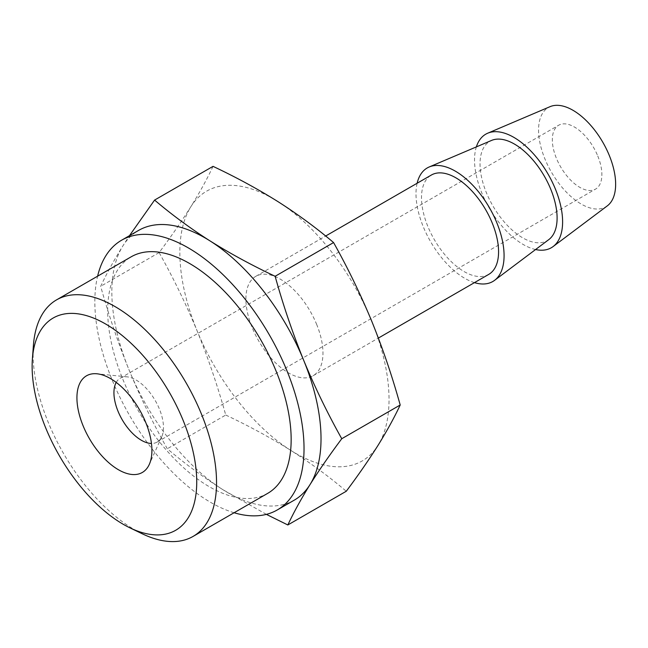 <?xml version="1.0" encoding="UTF-8"?>
<svg xmlns="http://www.w3.org/2000/svg" width="648" height="648" viewBox="0 0 648 648"><rect width="100%" height="100%" fill="white"/><g stroke="black" fill="none" stroke-linecap="round" stroke-linejoin="round"><path stroke-width="0.49" stroke-dasharray="3.24 2.43" d="M266.385 514.366L222.782 489.621C202.8 476.863 184.307 463.239 167.297 448.756C153.212 423.687 140.519 397.532 129.203 370.3C118.211 343.148 108.702 315.155 100.675 286.311C106.58 273.723 113.967 260.269 122.845 245.957L129.454 235.694M294.249 500.159A155.714 80.668 60 0 1 222.782 489.621A155.714 80.668 60 0 1 129.203 370.3A155.714 80.668 60 0 1 122.845 245.957A155.714 80.668 60 0 1 138.607 230.405M225.739 415.036C248.905 425.963 270.589 437.74 290.79 450.384A155.714 80.668 60 0 1 197.203 331.055C208.202 358.206 217.712 386.2 225.739 415.036L167.297 448.756M213.03 166.358C207.125 178.953 199.73 192.407 190.852 206.72C181.764 221.154 171.177 236.447 159.116 252.59C173.194 277.668 185.895 303.823 197.203 331.055A155.714 80.668 60 0 1 190.852 206.72A155.714 80.668 60 0 1 278.081 201.698A155.714 80.668 60 0 1 371.669 321.027A155.714 80.668 60 0 1 378.019 445.37A155.714 80.668 60 0 1 290.79 450.384C310.773 463.15 329.265 476.766 346.275 491.249M142.017 533.677A136.558 70.737 60 0 1 33.404 345.433M267.673 493.371A136.558 70.737 60 0 1 138.154 410.443A136.558 70.737 60 0 1 131.179 256.811M234.098 512.746A155.714 80.668 60 0 1 129.559 415.409A155.714 80.668 60 0 1 97.605 276.186M316.572 324.194A57.372 29.719 60 0 1 313.106 375.735A57.372 29.719 60 0 1 258.698 340.897A57.372 29.719 60 0 1 255.766 276.348A57.372 29.719 60 0 1 316.572 324.194M488.705 274.412A57.372 29.719 60 0 1 434.298 239.574A57.372 29.719 60 0 1 431.365 175.033M474.466 282.633A65.561 33.963 60 0 1 430.62 241.696A65.561 33.963 60 0 1 417.126 183.246M548.799 239.606A57.372 29.719 60 0 1 492.828 205.797A57.372 29.719 60 0 1 491.573 140.422M535.58 249.537A65.561 33.963 60 0 1 489.151 207.919A65.561 33.963 60 0 1 476.361 146.894M607.338 205.837A57.372 29.719 60 0 1 551.359 172.028A57.372 29.719 60 0 1 550.103 106.645M597.764 155.99A36.879 19.108 60 0 1 595.536 189.119A36.879 19.108 60 0 1 560.552 166.722A36.879 19.108 60 0 1 558.673 125.226A36.879 19.108 60 0 1 597.764 155.99M116.219 382.409A36.879 19.108 60 0 1 120.277 378.181A36.879 19.108 60 0 1 127.227 376.861A36.879 19.108 60 0 1 159.368 408.937A36.879 19.108 60 0 1 161.765 436.712A36.879 19.108 60 0 1 157.14 442.074A36.879 19.108 60 0 1 151.454 443.467M159.116 252.59L100.675 286.311M313.106 375.735L378.375 338.078M255.766 276.348L325.661 236.018M127.227 376.861L97.046 373.799M161.765 436.712L149.307 464.373M157.14 442.074L595.536 189.119M120.277 378.181L558.673 125.226"/><path stroke-width="0.97" d="M97.605 276.186A155.714 80.668 60 0 1 121.605 240.214L138.607 230.405A155.714 80.668 60 0 1 210.074 240.943C230.275 253.579 251.959 265.364 275.133 276.283C283.071 304.9 292.58 332.894 303.661 360.264C314.879 387.277 327.58 413.432 341.755 438.728C329.686 454.88 319.108 470.173 310.011 484.607C301.134 498.92 293.738 512.374 287.834 524.969L266.385 514.366M129.454 235.694L154.589 200.078C171.599 214.553 190.091 228.177 210.074 240.943A155.714 80.668 60 0 1 303.661 360.264A155.714 80.668 60 0 1 310.011 484.607A155.714 80.668 60 0 1 294.249 500.159L277.247 509.968A155.714 80.668 60 0 1 234.098 512.746M287.834 524.969L346.275 491.249C358.344 475.097 368.923 459.805 378.019 445.37C386.897 431.058 394.292 417.604 400.197 405.008C392.251 376.391 382.741 348.397 371.669 321.027C360.442 294.014 347.749 267.859 333.574 242.563C316.564 228.088 298.064 214.464 278.081 201.698C257.888 189.062 236.204 177.277 213.03 166.358L154.589 200.078M183.06 420.196A122.521 63.472 60 0 1 129.851 527.804A122.521 63.472 60 0 1 32.4 358.903A122.521 63.472 60 0 1 93.928 318.225A122.521 63.472 60 0 1 183.06 420.196M145.687 422.342A55.809 28.909 60 0 1 149.307 464.373A55.809 28.909 60 0 1 89.383 438.591A55.809 28.909 60 0 1 97.046 373.799A55.809 28.909 60 0 1 145.687 422.342M32.4 358.903L33.404 345.433A136.558 70.737 60 0 1 56.57 299.862A136.558 70.737 60 0 1 201.309 413.748A136.558 70.737 60 0 1 193.064 536.423A136.558 70.737 60 0 1 142.017 533.677L129.851 527.804M56.57 299.862L131.179 256.811A136.558 70.737 60 0 1 275.926 370.697A136.558 70.737 60 0 1 267.673 493.371L193.064 536.423M121.605 240.214A155.714 80.668 60 0 1 286.659 370.073A155.714 80.668 60 0 1 277.247 509.968M325.661 236.018L431.365 175.033A57.372 29.719 60 0 1 492.172 222.871A57.372 29.719 60 0 1 488.705 274.412L378.375 338.078M417.126 183.246A65.561 33.963 60 0 1 429.179 166.982A65.561 33.963 60 0 1 496.765 222.612A65.561 33.963 60 0 1 494.586 280.333A65.561 33.963 60 0 1 474.466 282.633M429.179 166.982L491.573 140.422A57.372 29.719 60 0 1 550.703 189.103A57.372 29.719 60 0 1 548.799 239.606L494.586 280.333M476.361 146.894A65.561 33.963 60 0 1 487.717 133.204A65.561 33.963 60 0 1 555.295 188.835A65.561 33.963 60 0 1 553.117 246.556A65.561 33.963 60 0 1 535.58 249.537M487.717 133.204L550.103 106.645A57.372 29.719 60 0 1 609.241 155.326A57.372 29.719 60 0 1 607.338 205.837L553.117 246.556M151.454 443.467A36.879 19.108 60 0 1 122.164 419.677A36.879 19.108 60 0 1 116.219 382.409M400.197 405.008L341.755 438.728M333.574 242.563L275.133 276.283"/></g></svg>
